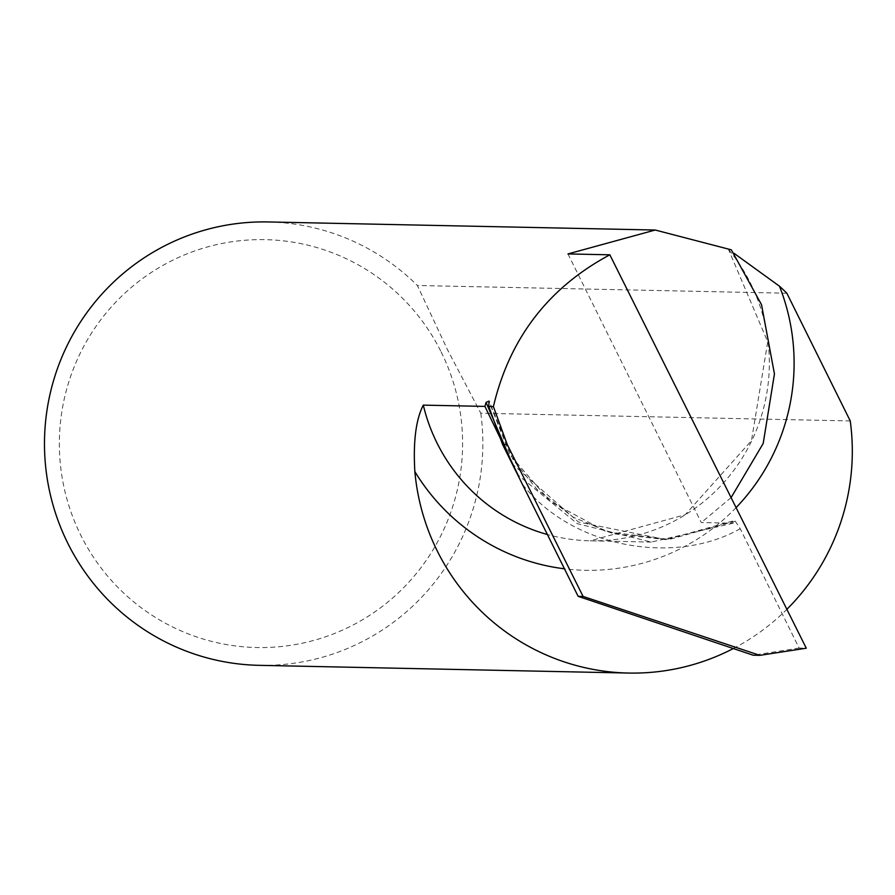 <?xml version="1.0" encoding="UTF-8"?>
<svg xmlns="http://www.w3.org/2000/svg" width="895" height="895" viewBox="0 0 895 895"><rect width="100%" height="100%" fill="white"/><g stroke="black" fill="none" stroke-linecap="round" stroke-linejoin="round"><path stroke-width="0.67" stroke-dasharray="4.47 3.36" d="M441.168 351.97A203.982 201.632 -88.8 0 1 351.444 625.84A203.982 201.632 -88.8 0 1 80.785 535.199A203.982 201.632 -88.8 0 1 170.509 261.329A203.982 201.632 -88.8 0 1 441.168 351.97M850.25 420.941L480.794 413.233L447.299 349.33L417.383 285.505L786.85 293.224M480.794 413.233A221.736 219.174 -88.8 0 1 259.035 665.332M728.821 249.783A177.534 175.487 -88.8 0 1 751.923 440.34A177.534 175.487 -88.8 0 1 590.152 540.804L685.234 514.714L751.487 440.608L767.731 341.868L728.72 249.962L731.316 249.828M268.299 221.949A221.736 219.174 -88.8 0 1 417.383 285.505M733.318 648.528A221.736 219.174 91.2 0 0 786.862 609.327M567.956 253.934L701.288 522.535L733.218 523.195L732.524 521.091L735.209 521.147L740.21 528.699L799.101 648.058L806.283 648.204M733.218 523.195L651.258 542.079L577.253 523.642L518.026 475.01M731.092 497.62L701.288 522.535M799.101 648.058L753.165 655.207M732.524 521.091L666.037 539.64L578.517 522.031L512.499 464.136M651.258 542.079L590.152 540.804A177.534 175.487 -88.8 0 1 547.595 534.583M736.082 507.622A207.125 204.731 -88.8 0 1 564.532 568.817M735.209 521.147L669.147 539.428L606.318 531.731L550.28 501.502L510.094 455.052L489.274 402.101M740.21 528.699C675.736 565.562 573.303 548.512 523.072 485.09M666.037 539.64L613.209 533.744L573.426 517.332L537.134 489.554L513.249 459.963L489.241 401.307"/><path stroke-width="1.34" d="M759.855 655.353L583.081 596.428L578.136 596.327L753.165 655.207L759.855 655.353L806.283 648.204L609.842 254.806C548.333 287.754 509.523 338.344 493.402 406.587L488.782 406.487L489.05 401.105L486.063 402.403L484.922 406.408L423.29 405.122C415.906 419.531 413.087 441.694 414.855 471.587A221.736 219.174 91.2 0 0 628.503 673.051L259.035 665.332A221.736 219.174 -88.8 0 1 67.785 543.231A221.736 219.174 -88.8 0 1 268.299 221.949L655.229 230.026L731.316 249.828L761.533 304.703L774.443 373.942L763.189 443.484L731.092 497.62M609.842 254.806L567.956 253.934L655.229 230.026M786.862 609.327A221.736 219.174 91.2 0 0 850.25 420.941L786.85 293.224A221.736 219.174 91.2 0 0 779.467 286.21L734.001 253.285M628.503 673.051A221.736 219.174 91.2 0 0 733.318 648.528M489.241 401.307L489.274 402.101M493.402 406.587L507.23 444.513L502.542 444.412L488.782 406.487M518.026 475.01L484.922 406.408M583.081 596.428L507.23 444.513M578.136 596.327L502.542 444.412M512.499 464.136L486.063 402.403M547.595 534.583A177.534 175.487 -88.8 0 1 423.29 405.122M779.467 286.21A207.125 204.731 -88.8 0 1 736.082 507.622M564.532 568.817A207.125 204.731 -88.8 0 1 414.855 471.587"/></g></svg>
